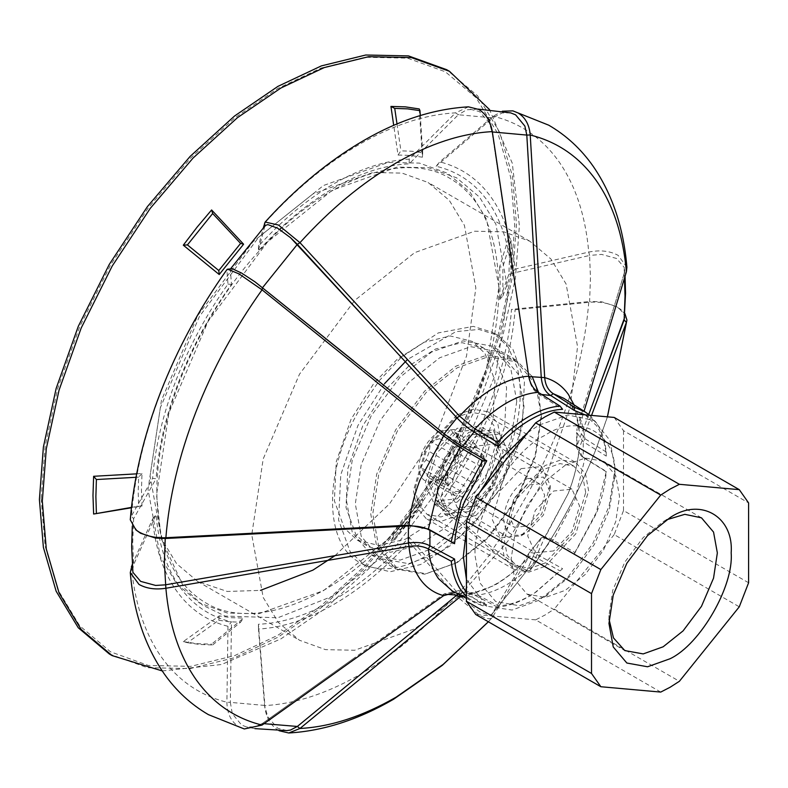 <?xml version="1.0" encoding="UTF-8"?>
<svg xmlns="http://www.w3.org/2000/svg" width="788" height="788" viewBox="0 0 788 788"><rect width="100%" height="100%" fill="white"/><g stroke="black" fill="none" stroke-linecap="round" stroke-linejoin="round"><path stroke-width="0.59" stroke-dasharray="3.94 2.96" d="M553.639 550.94L535.288 552.752L527.684 535.958L535.288 510.388L553.639 491.013L571.98 489.2L579.584 505.995L571.98 531.565L553.639 550.94M565.341 465.147L545.385 481.064L527.014 505.61L514.948 533.791L511.136 559.027L514.948 579.86L527.014 594.113L545.385 597.432L565.341 590.31L585.287 574.403L603.657 549.857L615.724 521.676L619.535 496.44L615.724 475.607L603.657 461.354L585.287 458.025L565.341 465.147M457.119 414.872L473.184 409.139L487.979 411.819L497.691 423.284L500.754 440.068L487.979 483.074L457.119 515.638L441.063 521.38L426.269 518.701L416.556 507.226L413.493 490.451L426.269 447.446L457.119 414.872M544.971 566.365L575.831 533.791L588.606 490.786L585.543 474.002L575.831 462.536L561.036 459.857L544.971 465.59L514.121 498.164L501.335 541.169L504.399 557.943L514.121 569.419L528.915 572.098L544.971 566.365M475.735 505.965L494.086 486.6L501.69 461.019L494.086 444.225L475.735 446.038L457.395 465.412L449.79 490.983L457.395 507.787L475.735 505.965M475.735 515.638L500.016 490.018L510.063 456.183L500.016 433.961L475.735 436.365L451.465 461.995L441.418 495.819L451.465 518.041L475.735 515.638M468.761 511.609L493.032 485.989L503.089 452.154L493.032 429.933L468.761 432.336L444.491 457.956L434.434 491.791L444.491 514.012L468.761 511.609M468.761 508.92L491.387 485.034L500.754 453.504L491.387 432.779L468.761 435.025L446.136 458.911L436.759 490.451L446.136 511.166L468.761 508.92M457.119 502.202L479.754 478.316L489.121 446.786L479.744 426.062L457.119 428.308L434.493 452.194L425.126 483.733L434.493 504.448L457.119 502.202M666.5 519.814L663.151 521.626L643.205 537.534L624.825 562.08L612.759 590.261L608.957 615.497L609.055 619.299M660.728 692.081L535.643 619.861L544.971 615.064L554.299 609.094L679.384 681.305M748.6 582.765L623.515 510.555L614.187 534.599L739.272 606.819M614.187 417.433L623.515 430.711L748.6 502.921M535.643 619.861L475.765 614.512M614.187 534.599L554.299 609.094M623.515 430.711L623.515 510.555M521.124 468.614L541.691 466.575L550.211 485.408L541.691 514.081L521.124 535.791L500.547 537.83L492.027 518.996L500.547 490.323L521.124 468.614M457.119 498.843L477.695 477.134L486.216 448.461L477.695 429.627L457.119 431.666L436.552 453.376L428.032 482.049L436.552 500.882L457.119 498.843M457.119 562.662L488.176 537.899L516.77 499.7L535.564 455.828L541.484 416.547L535.564 384.111L516.77 361.938L488.176 356.757L457.119 367.848L426.072 392.611L397.467 430.819L378.683 474.681L372.763 513.963L378.683 546.399L397.467 568.572L426.072 573.753L457.119 562.662M439.665 552.585L470.722 527.822L499.316 489.624L518.11 445.752L524.03 406.47L518.11 374.034L499.316 351.862L470.722 346.681L439.665 357.772L408.617 382.535L380.013 420.743L361.229 464.605L355.309 503.887L361.229 536.323L380.023 558.495L408.617 563.676L439.665 552.585M526.936 526.049L539.485 512.811L544.685 495.317L539.485 483.832L526.936 485.073L514.387 498.321L509.196 515.805L514.387 527.3L526.936 526.049M446.067 475.331L439.665 479.025L430.386 481.606L429.352 478.109L420.309 467.274L426.15 459.798L429.352 451.554L430.386 441.3L439.665 438.719L446.067 435.025L450.539 429.667L459.581 440.502L460.616 443.999L459.581 454.252L456.38 462.497L446.067 475.331L467.885 487.93L478.198 475.095L456.38 462.497M459.581 454.252L481.399 466.851L481.399 453.09L459.581 440.502M456.38 435.951L478.198 448.539L477.233 447.889L467.885 447.623L446.067 435.025M526.936 478.69C512.899 488.501 505.147 501.936 503.67 518.996C505.147 534.353 512.899 538.825 526.936 532.432L543.395 515.066L550.211 492.126L543.395 477.065L526.936 478.69M439.665 430.997C427.037 439.822 420.053 451.918 418.724 467.274C420.053 481.084 427.037 485.122 439.665 479.36L454.479 463.728L460.616 443.083L454.479 429.529L439.665 430.997M439.665 438.719L461.482 451.317L451.169 464.152L429.352 451.554M426.15 459.798L447.968 472.396L447.968 486.147L426.15 473.558M429.352 478.109L514.387 527.3M439.665 479.025L461.482 491.623L452.135 491.357M447.968 486.147L444.531 481.261L420.309 467.274M444.531 481.261L447.968 472.396M461.482 491.623L454.607 495.593L430.386 481.606M454.607 495.593L451.169 490.697M451.169 464.152L454.607 455.287L430.386 441.3M454.607 455.287L461.482 451.317M467.885 447.623L474.76 443.654L450.539 429.667M474.76 443.654L478.198 448.539M481.399 453.09L484.837 457.986L460.616 443.999L460.616 443.083M484.837 457.986L481.399 466.851M478.198 475.095L474.76 483.96L450.539 469.973M474.76 483.96L467.885 487.93M458.252 594.083L466.338 591.345L474.061 593.147L498.262 605.834C508.467 605.401 519.184 601.953 530.432 595.501L536.155 591.946L562.593 568.7L539.1 555.599C533.703 552.496 530.166 551.876 528.492 553.757L492.027 614.059L489.368 615.251L479.557 611.646L466.624 602.111L458.32 593.778L492.874 550.792L436.109 503.709C457.651 473.755 475.036 441.802 488.284 407.849C501.385 373.886 509.127 341.076 511.501 309.408L515.125 309.763L588.744 302.316C600.072 301.43 609.873 303.272 618.166 307.822L624.904 313.594M524.877 571.073L526.808 570.798L534.057 554.299L526.798 570.798L524.877 571.073L515.618 566.779L502.133 557.943L492.874 550.792L493.249 548.458L439.743 504.064C461.088 474.012 478.375 442.058 491.584 408.174C504.665 374.29 512.515 341.49 515.125 309.763M466.427 592.162L477.932 601.569L486.748 604.81L458.586 590.685L444.156 593.916L262.581 723.345L255.036 726.861L246.516 726.96L241.571 724.999L232.302 713.721L230.332 702.374L264.886 705.457L258.405 624.263C282.311 623.239 307.448 615.162 333.797 600.032C360.136 584.735 385.273 563.794 409.179 537.209L409.238 542.006L455.572 595.324L478.71 614.798C485.989 618.905 490.52 619.782 492.313 617.428L528.975 556.85C518.159 568.503 507.196 577.545 496.085 583.947C485.172 590.054 475.686 593.315 467.639 593.748L461.433 595.748M286.901 730.594L277.632 728.22L267.812 716.893L264.581 705.595L258.474 629.051C282.439 627.701 307.566 619.486 333.856 604.386C360.146 589.129 385.283 568.325 409.238 542.006M137.733 531.348L132.896 524.956L132.571 522.089L133.615 518.701L132.739 542.242L133.615 564.769L156.083 514.603C158.457 543.533 166.199 567.409 179.3 586.233C192.548 604.898 209.933 616.768 231.475 621.86L227.968 626.322L226.905 702.226C227.121 713.731 231.199 721.956 239.148 726.891L244.31 728.969M265.398 225.457L230.332 269.417L231.475 284.389C209.933 314.353 192.548 346.306 179.3 380.249C166.199 414.212 158.457 447.023 156.083 478.7L152.586 478.414L131.399 516.13L130.276 519.765M231.002 268.649L230.332 269.417L226.905 269.998L227.968 284.113C206.623 314.166 189.347 346.119 176.138 380.003C163.047 413.887 155.197 446.688 152.586 478.414M510.673 112.881L502.133 112.98L492.874 117.845L458.32 114.762L409.179 163.835C385.273 164.869 360.136 172.936 333.797 188.066C307.448 203.363 282.311 224.304 258.405 250.889L258.474 246.171L263.369 227.742M478.149 109.118L466.624 109.808L458.32 114.762L455.572 112.861L409.238 159.127C385.283 160.476 360.146 168.691 333.856 183.791C307.566 199.049 282.439 219.852 258.474 246.171M470.288 109.237L479.557 111.62L489.368 122.918L492.037 131.97L510.299 254.485L492.027 131.97L489.368 122.918M624.618 317.751L624.283 314.865L619.457 308.482L616.58 306.562L601.53 301.735L589.591 301.509L590.468 277.977L589.591 255.45L511.501 273.495C509.127 244.566 501.385 220.689 488.284 201.866C475.036 183.2 457.651 171.331 436.109 166.248L439.743 161.855L493.249 116.22L502.291 111.207M624.283 267.516L624.145 273.554L600.555 351.221L624.145 273.554L624.283 267.516L616.58 258.474L601.53 254.396L589.591 255.45L588.744 252.091L515.125 269.102C512.515 240.399 504.665 216.661 491.584 197.877C478.375 179.25 461.088 167.243 439.743 161.855M279.05 730.722L278.479 730.407C270.501 725.462 265.861 717.188 264.581 705.595C294.919 703.97 326.754 693.598 360.077 674.469C393.399 655.124 425.234 628.735 455.572 595.324L458.32 593.778L409.179 537.209M227.023 269.466L226.905 269.998C199.807 308.039 177.891 348.523 161.146 391.459C144.568 434.405 134.649 475.962 131.399 516.13L133.615 518.701L156.083 478.7M468.436 106.843L455.572 112.861C425.234 114.477 393.399 124.849 360.077 143.987C326.754 163.333 294.919 189.711 264.581 223.132M626.903 267.231L618.166 255.381C609.873 250.87 600.072 249.776 588.744 252.091C585.504 215.666 575.585 185.554 559.007 161.757C542.262 138.146 520.346 122.977 493.249 116.22L492.874 117.845L436.109 166.248M534.057 554.299L541.277 537.849C542.213 536.923 545.365 538.007 550.743 541.11L574.117 554.368L574.895 552.496L553.235 540.213C548.172 537.377 545.326 536.401 544.705 537.288L530.225 570.256C529.359 571.467 525.3 570.01 518.051 565.863L493.249 548.458C520.346 510.417 542.262 469.934 559.007 426.998C575.585 384.051 585.504 342.484 588.744 302.316L589.591 301.509L511.501 309.408M132.581 570.423L133.615 564.769L132.246 565.754M588.725 414.498L577.062 445.634L577.062 428.574L576.639 432.297L583.258 441.772L606.277 456.104C605.263 443.762 601.963 433.577 596.368 425.55L585.129 414.843M574.895 552.496L596.25 512.633L606.277 471.47L581.111 455.799L576.629 447.584L577.052 445.644L579.308 448.106L578.924 449.771L582.962 457.276L606.218 471.756M498.262 605.834L497.415 607.105C507.403 606.366 517.844 602.869 528.748 596.615L534.609 592.97L562.593 568.7M497.415 607.105L474.987 595.344L467.639 593.748M606.277 456.104L606.218 451.997C604.997 440.196 601.677 430.415 596.25 422.634L589.611 415.237M606.218 451.997L584.883 438.719L578.944 430.366L579.308 426.85L584.056 411.228M527.842 432.563L539.159 425.047L567.912 414.99L594.093 420.536L609.991 440.453L614.995 468.83L609.094 506.113L592.783 543.582L568.493 576.432L539.159 600.19L512.082 610.05L486.876 606.238L466.427 579.426M574.117 554.368L596.368 513.471C601.963 498.981 605.263 484.975 606.277 471.47M136.649 473.844L142.007 473.539L141.446 490.106L142.007 506.044L131.409 507.787M162.21 670.933L221.586 664.501L280.843 638.92L324.252 609.262L368.646 568.887L411.375 518.662L449.515 460.862L480.493 398.935L502.626 336.821L515.391 278.184L519.381 225.762L512.318 163.323L489.555 109.621M499.622 267.073L500.173 283L499.622 299.568L508.92 274.263L509.56 255.026L508.92 236.518L511.008 240.163L502.882 266.837L499.622 267.073L508.92 236.518M219.222 615.891L218.788 620.255L187.426 642.703L183.299 641.599L219.222 615.891L231.13 617.693L243.591 618.068L211.608 644.131L212.661 644.958L240.596 622.205L243.591 618.068M183.299 641.599L197.128 643.697L211.608 644.131M398.029 528.906L400.925 529.635L394.729 539.839L390.946 540.588L398.029 528.906L422.407 498.587L419.246 505.374L419.965 508.447L422.723 502.517L422.407 498.587M390.946 540.588L405.416 523.439L419.246 505.374M109.266 653.942L147.405 667.702L190.135 668.588L234.528 657.704L277.937 637.236L321.337 607.578L365.74 567.202L408.46 516.977L446.599 459.187L477.587 397.26L499.72 335.146L512.486 276.499L516.465 224.088L512.486 176.266L499.72 132.364L477.587 95.811L446.599 69.659M131.399 566.365C134.649 602.781 144.568 632.892 161.146 656.7C177.891 680.3 199.807 695.479 226.905 702.226L230.332 702.374L231.475 621.86M499.622 299.568L502.882 295.904L502.882 266.837M502.882 295.904L511.008 273.81L511.51 256.691L511.008 240.163M511.008 273.81L508.92 274.263M419.246 108.951L422.407 157.216L410.489 155.423L398.029 155.039L393.704 125.361M422.407 157.216L422.723 152.793L412.035 151.257L400.915 150.843L398.029 155.039M422.723 152.793L420.28 115.531M142.007 473.539L138.629 477.144L138.196 491.929L138.629 506.211L142.007 506.044M138.629 477.144L135.989 477.292M218.788 620.255L229.475 621.791L240.596 622.205M187.426 642.703L199.788 644.486L212.661 644.958M400.925 529.635L422.723 502.517M394.729 539.839L419.965 508.447M475.154 556.279L480.059 583.13L495.603 601.48L519.272 605.765L544.971 596.595L571.98 574.728L594.339 544.478L609.351 509.994L614.788 475.666C617.91 433.981 579.515 411.809 544.971 435.36C510.427 451.701 472.042 518.199 475.154 556.279M585.701 492.461L582.834 476.799L573.772 466.102L559.963 463.6L544.971 468.949L516.179 499.346L504.251 539.485L507.108 555.146L516.179 565.853L529.979 568.355L544.971 562.996L573.772 532.599L585.701 492.461M415.237 488.097L427.165 447.958L455.956 417.561L470.948 412.203L484.758 414.705L493.83 425.412L496.686 441.073L484.758 481.212L455.956 511.609L440.965 516.967L427.165 514.465L418.093 503.759L415.237 488.097M532.166 376.516L516.229 360.195L487.329 354.964L455.956 366.164L424.584 391.193L395.694 429.785L376.713 474.11L370.724 513.796L376.713 546.567L395.694 568.975L424.584 574.206L455.956 563.006L487.329 537.977L516.229 499.385L535.21 455.06L541.189 415.374L538.529 392.493M516.761 401.269L510.772 368.498L491.791 346.09L462.901 340.859L431.529 352.059L400.146 377.078L371.256 415.68L352.275 460.005L346.296 499.681L352.275 532.461L371.256 554.86L400.146 560.101L431.529 548.891L462.901 523.872L491.791 485.27L510.772 440.955L516.761 401.269M460.162 595.078L507.728 541.386L546.468 475.164L570.187 406.894L577.555 346.69L566.119 284.054L550.999 259.085L529.841 241.227L503.798 231.83L474.622 231.219L414.655 252.633L354.689 300.464L299.47 374.231L263.192 458.941L251.756 534.786L263.192 597.422L278.312 622.392L299.47 640.25L325.513 649.647L354.689 650.248L414.655 628.844L458.695 596.418M334.999 555.648L389.558 503.788L436.7 432.878L466.526 356.068L475.844 287.965L464.408 225.329L449.288 200.359L428.13 182.501L402.087 173.104L372.901 172.503L312.944 193.907L252.978 241.739L197.758 315.505L161.481 400.225L150.045 476.06L161.481 538.697L176.591 563.666L197.758 581.524L227.279 591.463L260.444 590.389M41.143 498.509L45.103 545.986L57.77 589.562L79.746 625.849L110.497 651.804L148.361 665.466L190.775 666.352L234.844 655.537L277.937 635.226L321.021 605.785L365.09 565.705L407.504 515.845L445.368 458.468L476.129 396.994L498.095 335.333L510.772 277.13L514.722 225.092L510.772 177.625L498.095 134.049L476.129 97.761L445.368 71.797L407.504 58.145L365.09 57.258L321.021 68.073L277.937 88.384L234.844 117.826L190.775 157.895L148.361 207.756L110.497 265.132L79.746 326.606L57.77 388.267L45.103 446.471L41.143 498.509M466.87 505.187L489.89 468.949L504.684 426.446L506.576 387.41L496.578 360.017L483.674 348.05L462.024 342.681L435.666 348.956L408.874 365.977L385.706 389.725L362.687 425.963L347.892 468.456L346.001 507.502L355.999 534.894L368.902 546.852L390.553 552.23L416.911 545.956L443.703 528.935L466.87 505.187M455.237 498.469L478.257 462.231L493.052 419.728L494.943 380.693L484.945 353.3L472.042 341.332L450.391 335.964L424.033 342.238L397.241 359.259L374.073 383.007L351.054 419.246L336.259 461.738L334.368 500.784L344.366 528.177L357.269 540.135L378.92 545.513L405.278 539.238L432.07 522.217L455.237 498.469M384.544 383.638L357.89 425.599L340.771 474.8L338.574 519.991L350.158 551.708L365.09 565.557L390.149 571.773L420.674 564.513L451.682 544.803L478.503 517.312L505.157 475.361L522.286 426.16L524.473 380.959L512.899 349.251L497.967 335.402L478.937 329.433L455.976 331.61L407.445 359.505M401.565 566.405C426.702 559.303 450.598 541.927 473.273 514.288C495.524 486.048 510.151 455.494 517.155 422.604C521.272 401.821 521.272 383.411 517.155 367.375M517.155 367.385L507.876 346.533L492.727 332.378L473.273 326.37L438.345 332.9L401.565 357.053L379.304 380.614L360.146 408.578C323.346 469.766 323.346 544.006 360.146 562.701C371.897 569.231 385.696 570.473 401.565 566.395M258.474 629.051L258.405 624.263M439.743 504.064L436.109 503.709M515.125 269.102L511.501 273.495M409.238 159.127L409.179 163.835M227.968 284.113L231.475 284.389M132.187 564.632L152.586 519.075C155.197 547.778 163.047 571.517 176.138 590.301C189.347 608.927 206.623 620.934 227.968 626.322M152.586 519.075L156.083 514.603M541.336 537.751L528.492 553.757L541.336 537.751L545.207 536.973L568.335 493.268C574.324 477.745 577.988 462.694 579.308 448.106L591.552 415.414M530.225 570.256L526.187 571.192L530.225 570.256C557.52 531.949 579.594 491.18 596.457 447.939L607.4 416.832M488.373 621.801L492.313 617.428L488.333 621.771M165.234 538.5L155.63 538.096M526.798 570.798L491.791 614.384L526.798 570.798M463.285 596.713L494.155 585.533C506.201 578.55 517.736 569.074 528.758 557.126C530.019 555.442 533.2 556.003 538.303 558.79L560.071 570.936M455.159 592.477L460.054 594.014L482.601 605.785L486.748 604.81M365.09 565.557L360.146 562.701M466.427 596.654L475.006 602.83L482.601 605.785M466.427 529.792L479.882 492.234M131.448 507.393L138.629 506.211M397.004 123.952L400.915 150.843M264.847 226.067L258.405 250.889M528.758 376.191L528.492 376.556C530.186 385.371 533.712 391.341 539.1 394.473L562.593 409.317M600.555 351.221L577.062 428.574L579.308 426.85L574.048 404.865M624.638 317.534L624.283 314.865M510.299 583.849L492.037 614.059L489.368 615.251M443.614 595.659L444.156 593.916L445.831 594.29M353.536 658.512L262.581 723.354L255.036 726.861M510.299 254.485L528.807 376.516M498.902 286.802L486.58 219.34L470.298 192.459L447.515 173.222L419.462 163.106L388.041 162.446L323.464 185.515L258.888 237.021L199.413 316.461L160.348 407.691L148.026 489.378L160.348 556.83L176.62 583.721L199.413 602.958L227.466 613.074L258.888 613.724L323.464 590.665L388.041 539.159L447.515 459.709L486.58 368.479L498.902 286.802M578.944 430.366C577.604 419.118 574.885 410.725 570.788 405.219L574.816 409.041C580.293 416.901 583.652 426.791 584.883 438.719L583.258 441.772L583.258 457.306L584.883 458.626L574.816 499.937L553.235 540.213L550.743 541.11L539.1 555.599L538.303 558.79C528.206 569.704 517.657 578.353 506.645 584.745C495.632 591.069 485.083 594.605 474.987 595.344L474.061 593.147L462.418 592.103L460.054 594.014L452.371 591.02L457.119 592.862M161.215 538.549L184.028 587.887L202.585 605.154L225.151 616.068L277.878 617.753L332.388 596.289L397.113 544.656L456.725 465.028L495.879 373.591L508.23 291.718L495.879 224.107L479.567 197.158L456.725 177.881L428.613 167.746L397.113 167.086L332.388 190.194L267.664 241.817L208.052 321.455L168.898 412.892L156.546 494.766L161.038 537.751M624.47 278.194L624.145 273.554L626.401 271.83M262.049 725.088L262.581 723.354L264.039 723.68M541.612 394.443L539.1 394.473L538.303 392.345M492.037 614.059L492.313 617.428M528.758 557.126L528.492 553.757M541.277 537.84L544.705 537.288M487.979 411.819L575.831 462.536M571.98 489.2L494.086 444.225M500.016 433.961L493.032 429.933M491.387 432.779L479.744 426.062M701.478 517.824L603.657 461.354M663.151 521.626L670.056 517.637M608.957 615.497L608.957 623.466M527.014 594.113L624.825 650.583M434.493 504.448L446.136 511.166M444.491 514.012L451.465 518.041M457.395 507.787L535.288 552.752M514.121 569.419L426.269 518.701M541.691 466.575L477.695 429.627M516.77 361.938L499.316 351.862M539.485 483.832L477.233 447.889M439.665 479.36L442.866 477.518M550.211 485.408L550.211 492.126M521.124 535.791L526.936 532.432M380.023 558.495L397.467 568.572M436.552 500.882L500.547 537.83M498.765 287.61C497.77 233.603 481.586 197.246 450.224 178.551C404.549 150.055 323.917 178.413 259.666 250.476C198.103 317.14 155.994 417.108 156.842 493.574C157.836 547.581 174.02 583.938 205.382 602.633C250.978 631.07 331.413 602.879 395.615 531.073C457.345 464.398 499.612 364.214 498.765 287.61M132.571 522.089L132.295 526.246M486.876 606.238L477.932 601.569M547.502 595.078L541.908 598.545M614.739 478.611L614.945 472.032M573.772 466.102L484.758 414.705M516.229 360.195L491.791 346.09M529.841 241.227L428.13 182.501M483.674 348.05L472.042 341.332M497.967 335.402L492.727 332.378M576.629 447.584L576.639 432.297M544.754 537.209L568.246 493.426C574.137 478.119 577.693 463.571 578.924 449.771M607.45 416.832L596.565 447.712C579.653 491.101 557.52 531.989 530.166 570.374M624.608 269.417L625.071 276.233M254.908 728.634L246.516 726.96M357.269 540.135L368.902 546.852M197.758 581.524L299.47 640.25M371.256 554.86L395.694 568.975M427.165 514.465L516.179 565.853M534.609 592.97L536.155 591.946M585.582 415.118L594.093 420.536M466.427 598.358L475.006 602.83M621.299 309.93L619.457 308.482M458.586 590.685L466.338 591.345M581.111 455.799L582.962 457.276"/><path stroke-width="1.18" d="M679.384 484.305L670.056 489.102L660.728 495.081L535.643 422.861L544.971 416.882L554.299 412.085L679.384 484.305L739.272 489.653L614.187 417.433L554.299 412.085M609.055 619.299L613.478 637.906L624.825 650.583L643.205 653.912L663.151 646.79L683.097 630.873L701.478 606.336L713.544 578.146L717.346 552.92L713.544 532.077L701.478 517.824L684.821 514.337L666.5 519.814M670.056 517.637L647.569 535.574L626.854 563.253L613.241 595.019L608.957 623.466L613.241 646.968L626.854 663.023L647.569 666.776L670.056 658.748C700.286 644.446 733.894 586.242 731.165 552.92C733.894 516.426 700.286 497.031 670.056 517.637M600.85 686.732L475.765 614.512L466.427 601.244L591.512 673.464L600.85 686.732L660.728 692.081L670.056 687.284L679.384 681.305L739.272 606.819L748.6 582.765L748.6 502.921L739.272 489.653M591.512 593.62L466.427 521.4L475.765 497.356L600.85 569.566L591.512 593.62L591.512 673.464M660.728 495.081L600.85 569.566M475.765 497.356L535.643 422.861M466.427 601.244L466.427 521.4M498.262 446.461C508.467 435.124 519.184 426.19 530.432 419.659C541.671 413.207 552.388 409.76 562.593 409.317L560.071 406.106C550.083 406.844 539.642 410.341 528.748 416.606C517.844 422.92 507.403 431.479 497.415 442.285L498.262 446.461L474.061 432.021C468.643 428.879 462.94 424.161 456.941 417.857L444.136 433.755L443.614 435.981L262.049 289.836L239.148 273.968L227.633 269.161L232.302 268.757L241.571 273.062L255.036 281.877L444.136 433.755C450.933 439.143 457.02 443.388 462.418 446.51L486.748 460.793L482.601 460.714L460.054 447.476L443.614 435.981L419.984 480.01C413.995 495.534 410.331 510.585 409.011 525.172L408.381 525.97L165.234 538.5L155.63 538.096L140.609 533.279L135.891 529.91L139.023 532.008C146.538 536.175 155.482 538.076 165.874 537.712L409.011 525.172L428.396 529.063L454.577 543.69L429.903 530.314C424.466 527.211 417.295 525.763 408.381 525.97L408.361 543.03C417.325 541.799 424.496 542.745 429.903 545.848L454.577 559.047C455.592 571.389 458.892 581.574 464.487 589.611L466.427 592.162M263.369 227.742L265.152 222.049L278.479 225.043L299.962 242.665L459.552 416.153L456.941 417.857L297.352 244.369L290.545 237.71L277.632 228.195L267.812 224.59L265.398 225.457L230.451 268.935M589.611 415.237L585.208 411.957L574.895 407.426L574.117 410.351L550.743 395.517C545.355 392.365 542.193 386.425 541.277 377.698L526.798 135.073L524.877 126.09L515.618 114.841L510.673 112.881L478.149 109.118M502.291 111.207L512.88 110.872L518.051 112.95C525.3 117.392 529.359 124.75 530.225 135.004L544.705 377.619C545.326 384.958 548.172 390.306 553.235 393.685L574.895 407.426M227.633 269.161L227.023 269.466C199.669 307.842 177.536 348.729 160.624 392.119C143.761 435.705 133.635 478.247 130.266 519.765L135.891 529.91M454.577 559.047L451.268 561.214L428.396 548.97C422.9 546.143 416.438 545.296 409.011 546.429L165.874 588.262C155.482 589.857 146.538 588.587 139.023 584.45L130.286 572.61L132.187 564.632M560.071 406.106L538.303 392.345C533.2 388.976 530.019 383.589 528.758 376.191L492.313 131.616C490.52 121.283 485.989 113.886 478.71 109.433L468.436 106.843C433.902 108.843 398.964 120.081 363.642 140.559C328.862 160.791 296.032 187.948 265.152 222.049M155.63 585.435L165.234 584.863L287.029 563.903L165.234 584.863L155.63 585.435L140.609 581.367L132.896 572.305L131.665 546.645L132.295 526.246M588.725 414.498L624.145 319.918L625.534 293.195L625.071 276.233M451.268 561.214C452.489 573.014 455.819 582.805 461.246 590.576L466.427 596.654M482.601 460.714L461.246 500.577L451.268 541.455M466.427 579.426L463.324 556.407L466.427 529.792M131.409 507.787L93.624 514.032L131.448 507.393M135.989 477.292L96.392 479.537L93.624 476.287L92.984 495.534L93.624 514.032M489.555 109.621L449.515 71.334L411.366 57.583L368.646 56.687L324.242 67.581L280.843 88.049L237.434 117.698L193.04 158.073L150.311 208.298L112.172 266.098L81.194 328.025L59.061 390.139L46.295 448.776L42.306 501.198L46.295 549.019L59.061 592.921L81.194 629.474L112.172 655.626L162.21 670.933M449.515 71.334L446.599 69.659L408.46 55.899L365.74 55.012L321.337 65.906L277.937 86.365L234.528 116.023L190.135 156.398L147.405 206.623L109.266 264.423L78.278 326.35L56.145 388.464L43.379 447.101L39.4 499.523L43.379 547.335L56.145 591.236L78.278 627.79L109.266 653.942L112.172 655.626M420.28 115.531L419.965 110.655L407.603 108.862L394.729 108.399L397.004 123.952M419.965 110.655L419.246 108.951L405.416 106.863L390.946 106.419L394.729 108.399M243.591 244.201L240.596 243.413L212.661 213.518L211.608 209.963L243.591 244.201L219.222 274.529L183.299 245.176L187.426 244.91L218.788 270.53L219.222 274.529M240.596 243.413L218.788 270.53M212.661 213.518L187.426 244.91M211.608 209.963L197.128 227.111L183.299 245.176M96.392 479.537L95.88 496.657L96.392 513.185M486.748 460.793L464.487 501.69C458.892 516.179 455.592 530.176 454.577 543.69M584.056 411.228L626.401 271.83L626.903 267.231C623.613 227.85 612.365 194.193 593.147 166.248C581.111 149.099 566.316 135.408 548.753 125.193L512.88 110.872M461.433 595.748L299.962 728.476L288.753 732.988L279.05 730.722M538.529 392.493L532.166 376.516M260.444 590.389L312.944 570.118L334.999 555.648M407.445 359.505L384.544 383.638M287.029 563.903L408.361 543.03L409.011 546.429C410.331 559.48 413.995 570.315 419.984 578.914C426.032 587.444 433.912 593.029 443.614 595.659L455.159 592.477M130.286 572.61C133.576 611.98 144.825 645.648 164.042 673.592C176.079 690.741 190.873 704.423 208.436 714.647L244.31 728.969L262.049 725.088L443.614 595.659M624.904 313.594L626.923 320.066L626.401 322.381L591.552 415.414M353.536 360.825L255.036 281.877M286.901 730.594L290.545 730.033L297.352 726.457L290.545 730.033M528.758 376.191C517.736 376.979 506.201 380.821 494.155 387.745C482.118 394.729 470.584 404.195 459.552 416.153L474.987 428.899L497.415 442.285M458.695 596.418L460.162 595.078M585.129 414.843L574.117 410.351M479.882 492.234L501.858 457.907L527.842 432.563M136.649 473.844L93.624 476.287M393.704 125.361L390.946 106.419M600.555 382.889L624.638 317.534M377.294 660.639L297.352 726.457L456.932 595.068L445.831 594.29M463.285 596.713L459.552 597.077L456.941 595.058L458.252 594.083M377.294 331.275L290.545 237.71M534.057 256.602L526.808 135.073L524.877 126.09M574.048 404.865L568.335 394.364C562.287 385.834 554.407 380.249 544.705 377.619L528.492 376.536M287.029 532.225L165.234 538.509L164.357 562.189L165.874 588.262C169.144 624.943 179.122 655.271 195.828 679.246C212.681 703.014 234.755 718.301 262.049 725.088M607.4 416.832L626.401 322.381L624.145 319.918L625.022 296.229L624.47 278.194M466.427 598.358L452.371 591.02L438.473 578.648C432.986 570.788 429.627 560.898 428.396 548.97L429.903 545.848L429.903 530.314L428.396 529.063L438.473 487.752L460.054 447.476L462.418 446.51L474.061 432.021L474.987 428.899C485.083 417.985 495.632 409.336 506.645 402.954C517.657 396.62 528.206 393.094 538.303 392.345M161.038 537.751L161.215 538.549M626.401 271.83C623.141 235.149 613.153 204.821 596.457 180.856C579.594 157.078 557.52 141.791 530.225 135.004L526.808 135.073M165.234 538.509L165.874 537.712C169.144 497.258 179.122 455.405 195.828 412.154C212.681 368.912 234.755 328.143 262.049 289.836L262.581 287.62L297.352 244.369L299.962 242.665C330.517 209.007 362.579 182.442 396.137 162.958C429.696 143.692 461.758 133.241 492.313 131.616M488.333 621.771L443.201 664.382L396.137 697.134C362.579 716.4 330.517 726.851 299.962 728.476L297.352 726.457L264.039 723.68M526.798 135.073L492.362 131.951M585.208 411.957L563.666 398.255L553.235 393.685L550.743 395.517L541.612 394.443M131.399 566.365L132.246 565.754M264.886 226.442L264.581 223.132M488.373 621.801L442.275 665.367L393.547 699.271C358.225 719.759 323.297 730.998 288.753 732.988M626.923 320.066L607.45 416.832M286.901 730.604L254.908 728.634"/></g></svg>
